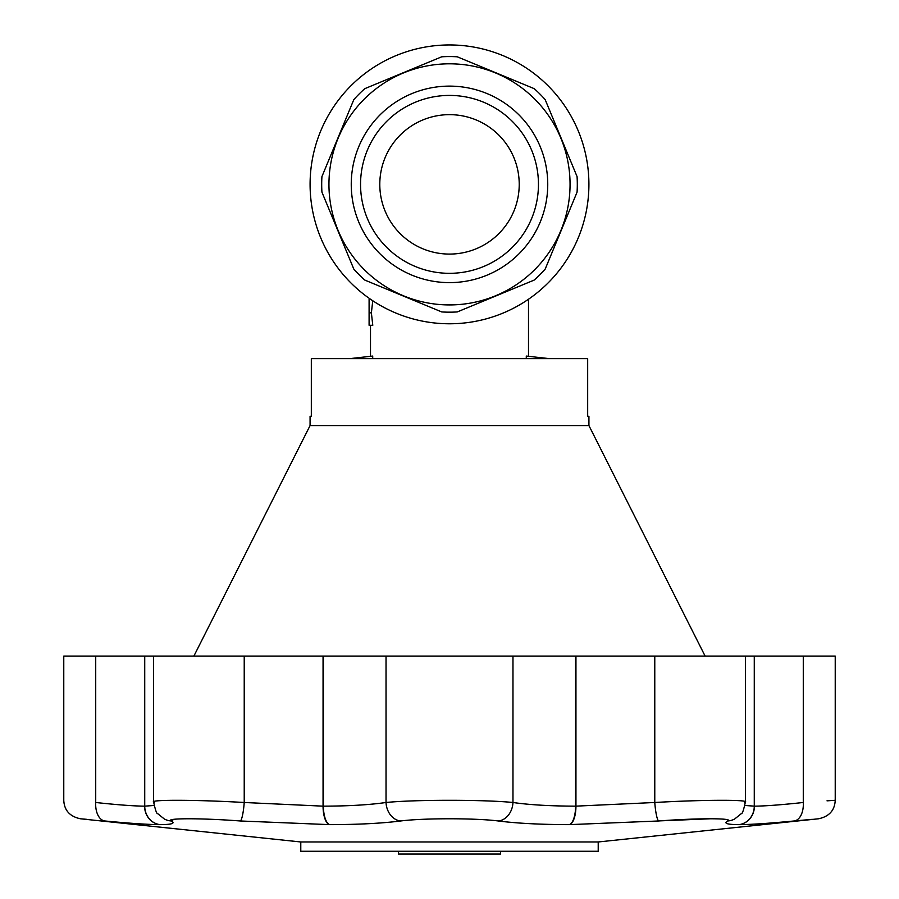 <?xml version="1.0" encoding="UTF-8"?>
<svg xmlns="http://www.w3.org/2000/svg" width="899" height="899" viewBox="0 0 899 899"><rect width="100%" height="100%" fill="white"/><g stroke="black" fill="none" stroke-linecap="round" stroke-linejoin="round"><path stroke-width="1.35" d="M349.587 358.645L372.714 356.071L372.714 358.645M372.759 300.772L371.377 312.841L372.782 325.303L369.096 325.303L369.096 299.243L370.5 299.243M549.413 358.645L526.286 356.071L526.286 358.645M369.096 312.841L371.377 312.841M457.276 311.931L534.208 280.072L457.276 311.931A127.804 127.804 0 0 1 441.724 311.931L364.792 280.072A127.804 127.804 0 0 1 353.801 269.071L321.932 192.15L353.801 269.071M577.068 176.597L545.199 99.665L577.068 176.597A127.804 127.804 0 0 1 577.068 192.15L545.199 269.071A127.804 127.804 0 0 1 534.208 280.072M353.801 99.665L321.932 176.597L353.801 99.665A127.804 127.804 0 0 1 364.792 88.664L441.724 56.806A127.804 127.804 0 0 1 457.276 56.806L534.208 88.664A127.804 127.804 0 0 1 545.199 99.665M321.932 192.15A127.804 127.804 0 0 1 321.932 176.597M441.724 56.806L364.792 88.664M534.208 88.664L457.276 56.806M449.5 44.95A139.424 139.424 0 0 0 328.764 254.08A139.424 139.424 0 0 0 570.236 254.08A139.424 139.424 0 0 0 449.5 44.95M545.199 269.071L577.068 192.15M379.794 184.374A69.706 69.706 0 0 0 484.359 244.742A69.706 69.706 0 0 0 484.359 123.995A69.706 69.706 0 0 0 379.794 184.374M415.462 266.553A88.956 88.956 0 0 0 537.692 172.754A88.956 88.956 0 0 0 395.346 113.802A88.956 88.956 0 0 0 415.462 266.553M411.899 275.139A98.249 98.249 0 0 0 546.907 171.54A98.249 98.249 0 0 0 389.694 106.419A98.249 98.249 0 0 0 411.899 275.139M495.63 72.988A120.556 120.556 0 0 1 522.892 280.016A120.556 120.556 0 0 1 329.978 200.106A120.556 120.556 0 0 1 495.63 72.988M745.046 805.482L754.418 806.156C764.959 806.088 781.242 804.863 803.279 802.492C845.42 799.559 845.42 799.559 803.279 802.492A18.587 11.035 84.7 0 1 794.132 820.978C826.395 818.056 826.395 818.056 794.132 820.978L812.303 819.326M794.132 820.978C769.297 823.349 750.935 824.574 739.034 824.641L738.899 824.641C727.1 824.563 723.369 823.338 727.707 820.978C734.73 818.045 697.197 818.056 658.675 820.978L569.236 824.641C540.456 824.563 516.813 823.338 498.304 820.978C475.953 818.045 422.935 818.056 400.696 820.978C381.929 823.349 358.285 824.574 329.764 824.641L240.325 820.978C201.679 818.045 164.236 818.056 171.293 820.978C175.586 823.349 171.855 824.574 160.101 824.641L159.966 824.641C147.863 824.563 129.501 823.338 104.868 820.978C72.605 818.056 72.605 818.056 104.868 820.978A18.587 11.035 95.3 0 1 95.721 802.492C53.58 799.559 53.58 799.559 95.721 802.492C117.567 804.852 133.861 806.066 144.582 806.156L144.582 656.079L63.773 656.079L63.773 800.279C64.234 810.325 69.785 816.494 80.416 818.775L86.697 819.326M300.783 841.97L598.217 841.97L598.217 851.263L300.783 851.263L300.783 841.97L80.416 818.775M827.013 800.84L835.227 800.279L835.227 656.079L153.605 656.079L153.605 801.874C155.347 810.123 156.718 814.056 157.741 813.662L164.405 819.056A18.587 18.34 -63 0 0 171.293 820.978L173.81 819.337M660.563 820.843L710.48 818.775M153.605 656.079L144.582 656.079M154.471 802.492C145.099 799.571 193.881 799.559 244.225 802.492L323.056 806.156L323.056 656.079M329.439 824.641A18.587 7.125 90 0 1 323.056 806.156L323.404 806.156C348.632 806.088 369.511 804.863 386.031 802.492C414.889 799.571 483.965 799.559 512.969 802.492C529.253 804.852 550.132 806.066 575.596 806.156L575.596 656.079M569.236 824.641A18.587 7.102 90 0 0 575.596 806.156L654.775 802.492C704.951 799.571 753.868 799.559 744.529 802.492M159.966 824.641A18.587 17.182 90 0 1 144.582 806.156L153.965 805.482M244.225 656.079L244.225 802.492A18.587 2.719 94.3 0 1 240.325 820.978M386.031 656.079L386.031 802.492A18.587 14.89 82.8 0 0 400.696 820.978M512.969 656.079L512.969 802.492A18.587 14.89 97.2 0 1 498.304 820.978M654.775 656.079L654.775 802.492A18.587 2.719 85.7 0 0 658.675 820.978M745.395 656.079L745.395 801.874C743.653 810.123 742.282 814.056 741.259 813.662L734.618 819.045A18.587 18.34 -117 0 1 727.707 820.978M587.676 416.271L587.676 358.645L311.324 358.645L311.324 416.271L310.076 416.271L310.076 425.564L588.924 425.564L588.924 416.271L587.676 416.271M310.076 425.564L193.892 656.079M398.381 851.263L398.381 854.05L500.619 854.05L500.619 851.263M95.721 802.492L95.721 656.079M329.764 824.641A18.587 7.102 90 0 1 323.404 806.156L323.404 656.079M569.561 824.641A18.587 7.125 90 0 0 575.944 806.156L575.944 656.079M738.899 824.641A18.587 17.171 90 0 0 754.272 806.156L754.272 656.079M739.034 824.641A18.587 17.182 90 0 0 754.418 806.156L754.418 656.079M803.279 802.492L803.279 656.079M160.101 824.641A18.587 17.171 90 0 1 144.728 806.156L144.728 656.079M370.5 325.303L370.5 356.319M528.5 299.243L528.5 356.319M598.217 841.97L818.584 818.775C829.215 816.494 834.766 810.325 835.227 800.279M588.924 425.564L705.108 656.079"/></g></svg>
